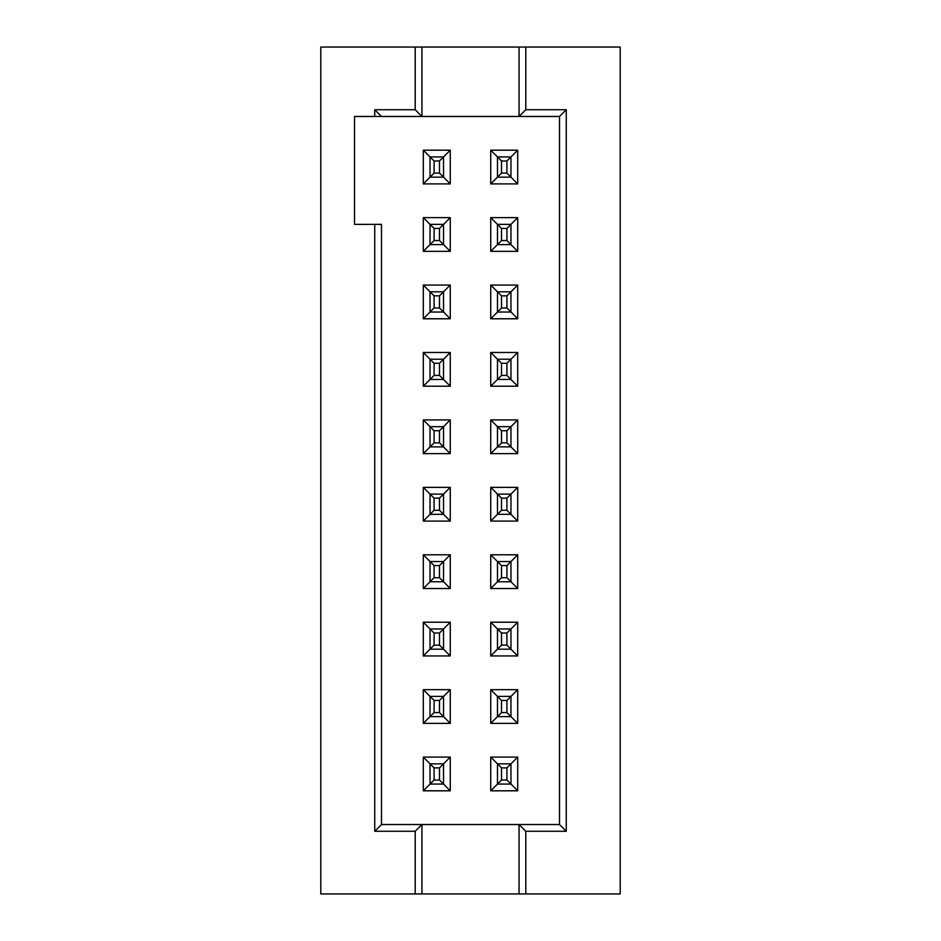 <?xml version="1.0" encoding="UTF-8"?>
<svg xmlns="http://www.w3.org/2000/svg" width="941" height="941" viewBox="0 0 941 941"><rect width="100%" height="100%" fill="white"/><g stroke="black" fill="none" stroke-linecap="round" stroke-linejoin="round"><path stroke-width="1.41" d="M374.741 109.732L374.741 116.472L354.51 116.472L354.51 224.37L374.741 224.37L374.741 831.268L415.204 831.268L415.204 893.95L320.799 893.95L320.799 47.05L415.204 47.05L415.204 109.732L374.741 109.732L415.204 109.732L421.944 116.472L519.056 116.472L525.796 109.732L566.259 109.732L559.507 116.472L519.056 116.472L559.507 116.472L559.507 824.528L421.944 824.528L415.204 831.268L374.741 831.268L381.493 824.528L421.944 824.528L381.493 824.528L374.741 831.268L374.741 224.37L381.493 224.37L381.493 824.528L381.493 224.37L354.51 224.37L354.51 116.472L421.944 116.472L381.493 116.472L374.741 109.732L381.493 116.472L374.741 116.472L374.741 109.732M620.201 47.05L620.201 893.95L320.799 893.95L320.799 47.05L620.201 47.05L620.201 893.95L525.796 893.95L525.796 831.268L566.259 831.268L566.259 109.732L525.796 109.732L525.796 47.05L620.201 47.05M490.731 217.63L490.731 251.341L517.703 251.341L517.703 217.63L490.731 217.63L497.471 224.37L490.731 217.63L517.703 217.63L510.963 224.37L517.703 217.63L517.703 251.341L490.731 251.341L490.731 217.63M490.731 150.195L490.731 183.907L517.703 183.907L517.703 150.195L490.731 150.195L497.471 156.935L490.731 150.195L517.703 150.195L510.963 156.935L517.703 150.195L517.703 183.907L490.731 183.907L490.731 150.195M423.297 150.195L423.297 183.907L450.269 183.907L450.269 150.195L423.297 150.195L430.037 156.935L423.297 150.195L450.269 150.195L443.529 156.935L450.269 150.195L450.269 183.907L423.297 183.907L423.297 150.195M423.297 217.63L423.297 251.341L450.269 251.341L450.269 217.63L423.297 217.63L430.037 224.37L423.297 217.63L450.269 217.63L443.529 224.37L450.269 217.63L450.269 251.341L423.297 251.341L423.297 217.63M423.297 285.052L423.297 318.776L450.269 318.776L450.269 285.052L423.297 285.052L430.037 291.804L423.297 285.052L450.269 285.052L443.529 291.804L450.269 285.052L450.269 318.776L423.297 318.776L423.297 285.052M490.731 285.052L490.731 318.776L517.703 318.776L517.703 285.052L490.731 285.052L497.471 291.804L490.731 285.052L517.703 285.052L510.963 291.804L517.703 285.052L517.703 318.776L490.731 318.776L490.731 285.052M490.731 352.487L490.731 386.21L517.703 386.21L517.703 352.487L490.731 352.487L497.471 359.239L490.731 352.487L517.703 352.487L510.963 359.239L517.703 352.487L517.703 386.21L490.731 386.21L490.731 352.487M423.297 352.487L423.297 386.21L450.269 386.21L450.269 352.487L423.297 352.487L430.037 359.239L423.297 352.487L450.269 352.487L443.529 359.239L450.269 352.487L450.269 386.21L423.297 386.21L423.297 352.487M423.297 419.921L423.297 453.644L450.269 453.644L450.269 419.921L423.297 419.921L430.037 426.673L423.297 419.921L450.269 419.921L443.529 426.673L450.269 419.921L450.269 453.644L423.297 453.644L423.297 419.921M490.731 419.921L490.731 453.644L517.703 453.644L517.703 419.921L490.731 419.921L497.471 426.673L490.731 419.921L517.703 419.921L510.963 426.673L517.703 419.921L517.703 453.644L490.731 453.644L490.731 419.921M490.731 487.356L490.731 521.079L517.703 521.079L517.703 487.356L490.731 487.356L497.471 494.107L490.731 487.356L517.703 487.356L510.963 494.107L517.703 487.356L517.703 521.079L490.731 521.079L490.731 487.356M423.297 487.356L423.297 521.079L450.269 521.079L450.269 487.356L423.297 487.356L430.037 494.107L423.297 487.356L450.269 487.356L443.529 494.107L450.269 487.356L450.269 521.079L423.297 521.079L423.297 487.356M423.297 554.79L423.297 588.513L450.269 588.513L450.269 554.79L423.297 554.79L430.037 561.53L423.297 554.79L450.269 554.79L443.529 561.53L450.269 554.79L450.269 588.513L423.297 588.513L423.297 554.79M490.731 554.79L490.731 588.513L517.703 588.513L517.703 554.79L490.731 554.79L497.471 561.53L490.731 554.79L517.703 554.79L510.963 561.53L517.703 554.79L517.703 588.513L490.731 588.513L490.731 554.79M490.731 622.224L490.731 655.948L517.703 655.948L517.703 622.224L490.731 622.224L497.471 628.964L490.731 622.224L517.703 622.224L510.963 628.964L517.703 622.224L517.703 655.948L490.731 655.948L490.731 622.224M490.731 689.659L490.731 723.37L517.703 723.37L517.703 689.659L490.731 689.659L497.471 696.399L490.731 689.659L517.703 689.659L510.963 696.399L517.703 689.659L517.703 723.37L490.731 723.37L490.731 689.659M490.731 757.093L490.731 790.805L517.703 790.805L517.703 757.093L490.731 757.093L497.471 763.833L490.731 757.093L517.703 757.093L510.963 763.833L517.703 757.093L517.703 790.805L490.731 790.805L490.731 757.093M423.297 622.224L423.297 655.948L450.269 655.948L450.269 622.224L423.297 622.224L430.037 628.964L423.297 622.224L450.269 622.224L443.529 628.964L450.269 622.224L450.269 655.948L423.297 655.948L423.297 622.224M423.297 689.659L423.297 723.37L450.269 723.37L450.269 689.659L423.297 689.659L430.037 696.399L423.297 689.659L450.269 689.659L443.529 696.399L450.269 689.659L450.269 723.37L423.297 723.37L423.297 689.659M423.297 757.093L423.297 790.805L450.269 790.805L450.269 757.093L423.297 757.093L430.037 763.833L423.297 757.093L450.269 757.093L443.529 763.833L450.269 757.093L450.269 790.805L423.297 790.805L423.297 757.093M559.507 824.528L559.507 116.472L566.259 109.732L566.259 831.268L559.507 824.528L566.259 831.268L525.796 831.268L519.056 824.528L559.507 824.528M519.056 47.05L519.056 116.472L519.056 47.05L421.944 47.05L421.944 116.472L421.944 47.05L415.204 47.05L415.204 109.732L421.944 116.472L519.056 116.472L525.796 109.732L525.796 47.05L519.056 47.05M421.944 893.95L421.944 824.528L519.056 824.528L519.056 893.95L415.204 893.95L415.204 831.268L421.944 824.528L421.944 893.95M519.056 893.95L519.056 824.528L525.796 831.268L525.796 893.95L519.056 893.95M497.471 244.601L490.731 251.341L497.471 244.601L497.471 224.37L510.963 224.37L510.963 244.601L517.703 251.341L506.917 240.555L506.917 228.416L501.518 228.416L501.518 240.555L506.917 240.555L501.518 240.555L497.471 244.601L510.963 244.601L506.917 240.555L506.917 228.416L510.963 224.37L510.963 244.601L497.471 244.601L497.471 224.37L501.518 228.416L501.518 240.555L497.471 244.601M497.471 177.167L490.731 183.907L497.471 177.167L497.471 156.935L510.963 156.935L510.963 177.167L517.703 183.907L506.917 173.12L506.917 160.982L501.518 160.982L501.518 173.12L506.917 173.12L501.518 173.12L497.471 177.167L510.963 177.167L506.917 173.12L506.917 160.982L510.963 156.935L510.963 177.167L497.471 177.167L497.471 156.935L501.518 160.982L501.518 173.12L497.471 177.167M430.037 177.167L423.297 183.907L430.037 177.167L430.037 156.935L443.529 156.935L443.529 177.167L450.269 183.907L439.482 173.12L439.482 160.982L434.083 160.982L434.083 173.12L439.482 173.12L434.083 173.12L430.037 177.167L443.529 177.167L439.482 173.12L439.482 160.982L443.529 156.935L443.529 177.167L430.037 177.167L430.037 156.935L434.083 160.982L434.083 173.12L430.037 177.167M430.037 244.601L423.297 251.341L430.037 244.601L430.037 224.37L443.529 224.37L443.529 244.601L450.269 251.341L439.482 240.555L439.482 228.416L434.083 228.416L434.083 240.555L439.482 240.555L434.083 240.555L430.037 244.601L443.529 244.601L439.482 240.555L439.482 228.416L443.529 224.37L443.529 244.601L430.037 244.601L430.037 224.37L434.083 228.416L434.083 240.555L430.037 244.601M430.037 312.036L423.297 318.776L430.037 312.036L430.037 291.804L443.529 291.804L443.529 312.036L450.269 318.776L439.482 307.989L439.482 295.85L434.083 295.85L434.083 307.989L439.482 307.989L434.083 307.989L430.037 312.036L443.529 312.036L439.482 307.989L439.482 295.85L443.529 291.804L443.529 312.036L430.037 312.036L430.037 291.804L434.083 295.85L434.083 307.989L430.037 312.036M497.471 312.036L490.731 318.776L497.471 312.036L497.471 291.804L510.963 291.804L510.963 312.036L517.703 318.776L506.917 307.989L506.917 295.85L501.518 295.85L501.518 307.989L506.917 307.989L501.518 307.989L497.471 312.036L510.963 312.036L506.917 307.989L506.917 295.85L510.963 291.804L510.963 312.036L497.471 312.036L497.471 291.804L501.518 295.85L501.518 307.989L497.471 312.036M497.471 379.47L490.731 386.21L497.471 379.47L497.471 359.239L510.963 359.239L510.963 379.47L517.703 386.21L506.917 375.424L506.917 363.285L501.518 363.285L501.518 375.424L506.917 375.424L501.518 375.424L497.471 379.47L510.963 379.47L506.917 375.424L506.917 363.285L510.963 359.239L510.963 379.47L497.471 379.47L497.471 359.239L501.518 363.285L501.518 375.424L497.471 379.47M430.037 379.47L423.297 386.21L430.037 379.47L430.037 359.239L443.529 359.239L443.529 379.47L450.269 386.21L439.482 375.424L439.482 363.285L434.083 363.285L434.083 375.424L439.482 375.424L434.083 375.424L430.037 379.47L443.529 379.47L439.482 375.424L439.482 363.285L443.529 359.239L443.529 379.47L430.037 379.47L430.037 359.239L434.083 363.285L434.083 375.424L430.037 379.47M430.037 446.893L423.297 453.644L430.037 446.893L430.037 426.673L443.529 426.673L443.529 446.893L450.269 453.644L439.482 442.858L439.482 430.719L434.083 430.719L434.083 442.858L439.482 442.858L434.083 442.858L430.037 446.893L443.529 446.893L439.482 442.858L439.482 430.719L443.529 426.673L443.529 446.893L430.037 446.893L430.037 426.673L434.083 430.719L434.083 442.858L430.037 446.893M497.471 446.893L490.731 453.644L497.471 446.893L497.471 426.673L510.963 426.673L510.963 446.893L517.703 453.644L506.917 442.858L506.917 430.719L501.518 430.719L501.518 442.858L506.917 442.858L501.518 442.858L497.471 446.893L510.963 446.893L506.917 442.858L506.917 430.719L510.963 426.673L510.963 446.893L497.471 446.893L497.471 426.673L501.518 430.719L501.518 442.858L497.471 446.893M497.471 514.327L490.731 521.079L497.471 514.327L497.471 494.107L510.963 494.107L510.963 514.327L517.703 521.079L506.917 510.281L506.917 498.142L501.518 498.142L501.518 510.281L506.917 510.281L501.518 510.281L497.471 514.327L510.963 514.327L506.917 510.281L506.917 498.142L510.963 494.107L510.963 514.327L497.471 514.327L497.471 494.107L501.518 498.142L501.518 510.281L497.471 514.327M430.037 514.327L423.297 521.079L430.037 514.327L430.037 494.107L443.529 494.107L443.529 514.327L450.269 521.079L439.482 510.281L439.482 498.142L434.083 498.142L434.083 510.281L439.482 510.281L434.083 510.281L430.037 514.327L443.529 514.327L439.482 510.281L439.482 498.142L443.529 494.107L443.529 514.327L430.037 514.327L430.037 494.107L434.083 498.142L434.083 510.281L430.037 514.327M430.037 581.761L423.297 588.513L430.037 581.761L430.037 561.53L443.529 561.53L443.529 581.761L450.269 588.513L439.482 577.715L439.482 565.576L434.083 565.576L434.083 577.715L439.482 577.715L434.083 577.715L430.037 581.761L443.529 581.761L439.482 577.715L439.482 565.576L443.529 561.53L443.529 581.761L430.037 581.761L430.037 561.53L434.083 565.576L434.083 577.715L430.037 581.761M497.471 581.761L490.731 588.513L497.471 581.761L497.471 561.53L510.963 561.53L510.963 581.761L517.703 588.513L506.917 577.715L506.917 565.576L501.518 565.576L501.518 577.715L506.917 577.715L501.518 577.715L497.471 581.761L510.963 581.761L506.917 577.715L506.917 565.576L510.963 561.53L510.963 581.761L497.471 581.761L497.471 561.53L501.518 565.576L501.518 577.715L497.471 581.761M497.471 649.196L490.731 655.948L497.471 649.196L497.471 628.964L510.963 628.964L510.963 649.196L517.703 655.948L506.917 645.15L506.917 633.011L501.518 633.011L501.518 645.15L506.917 645.15L501.518 645.15L497.471 649.196L510.963 649.196L506.917 645.15L506.917 633.011L510.963 628.964L510.963 649.196L497.471 649.196L497.471 628.964L501.518 633.011L501.518 645.15L497.471 649.196M497.471 716.63L490.731 723.37L497.471 716.63L497.471 696.399L510.963 696.399L510.963 716.63L517.703 723.37L506.917 712.584L506.917 700.445L501.518 700.445L501.518 712.584L506.917 712.584L501.518 712.584L497.471 716.63L510.963 716.63L506.917 712.584L506.917 700.445L510.963 696.399L510.963 716.63L497.471 716.63L497.471 696.399L501.518 700.445L501.518 712.584L497.471 716.63M497.471 784.065L490.731 790.805L497.471 784.065L497.471 763.833L510.963 763.833L510.963 784.065L517.703 790.805L506.917 780.018L506.917 767.88L501.518 767.88L501.518 780.018L506.917 780.018L501.518 780.018L497.471 784.065L510.963 784.065L506.917 780.018L506.917 767.88L510.963 763.833L510.963 784.065L497.471 784.065L497.471 763.833L501.518 767.88L501.518 780.018L497.471 784.065M430.037 649.196L423.297 655.948L430.037 649.196L430.037 628.964L443.529 628.964L443.529 649.196L450.269 655.948L439.482 645.15L439.482 633.011L434.083 633.011L434.083 645.15L439.482 645.15L434.083 645.15L430.037 649.196L443.529 649.196L439.482 645.15L439.482 633.011L443.529 628.964L443.529 649.196L430.037 649.196L430.037 628.964L434.083 633.011L434.083 645.15L430.037 649.196M430.037 716.63L423.297 723.37L430.037 716.63L430.037 696.399L443.529 696.399L443.529 716.63L450.269 723.37L439.482 712.584L439.482 700.445L434.083 700.445L434.083 712.584L439.482 712.584L434.083 712.584L430.037 716.63L443.529 716.63L439.482 712.584L439.482 700.445L443.529 696.399L443.529 716.63L430.037 716.63L430.037 696.399L434.083 700.445L434.083 712.584L430.037 716.63M430.037 784.065L423.297 790.805L430.037 784.065L430.037 763.833L443.529 763.833L443.529 784.065L450.269 790.805L439.482 780.018L439.482 767.88L434.083 767.88L434.083 780.018L439.482 780.018L434.083 780.018L430.037 784.065L443.529 784.065L439.482 780.018L439.482 767.88L443.529 763.833L443.529 784.065L430.037 784.065L430.037 763.833L434.083 767.88L434.083 780.018L430.037 784.065M439.482 160.982L434.083 160.982L430.037 156.935L443.529 156.935L439.482 160.982M506.917 160.982L501.518 160.982L497.471 156.935L510.963 156.935L506.917 160.982M506.917 228.416L501.518 228.416L497.471 224.37L510.963 224.37L506.917 228.416M506.917 295.85L501.518 295.85L497.471 291.804L510.963 291.804L506.917 295.85M506.917 363.285L501.518 363.285L497.471 359.239L510.963 359.239L506.917 363.285M506.917 430.719L501.518 430.719L497.471 426.673L510.963 426.673L506.917 430.719M506.917 498.142L501.518 498.142L497.471 494.107L510.963 494.107L506.917 498.142M506.917 565.576L501.518 565.576L497.471 561.53L510.963 561.53L506.917 565.576M506.917 633.011L501.518 633.011L497.471 628.964L510.963 628.964L506.917 633.011M506.917 700.445L501.518 700.445L497.471 696.399L510.963 696.399L506.917 700.445M506.917 767.88L501.518 767.88L497.471 763.833L510.963 763.833L506.917 767.88M439.482 228.416L434.083 228.416L430.037 224.37L443.529 224.37L439.482 228.416M439.482 295.85L434.083 295.85L430.037 291.804L443.529 291.804L439.482 295.85M439.482 363.285L434.083 363.285L430.037 359.239L443.529 359.239L439.482 363.285M439.482 430.719L434.083 430.719L430.037 426.673L443.529 426.673L439.482 430.719M439.482 498.142L434.083 498.142L430.037 494.107L443.529 494.107L439.482 498.142M439.482 565.576L434.083 565.576L430.037 561.53L443.529 561.53L439.482 565.576M439.482 633.011L434.083 633.011L430.037 628.964L443.529 628.964L439.482 633.011M439.482 700.445L434.083 700.445L430.037 696.399L443.529 696.399L439.482 700.445M439.482 767.88L434.083 767.88L430.037 763.833L443.529 763.833L439.482 767.88"/></g></svg>
